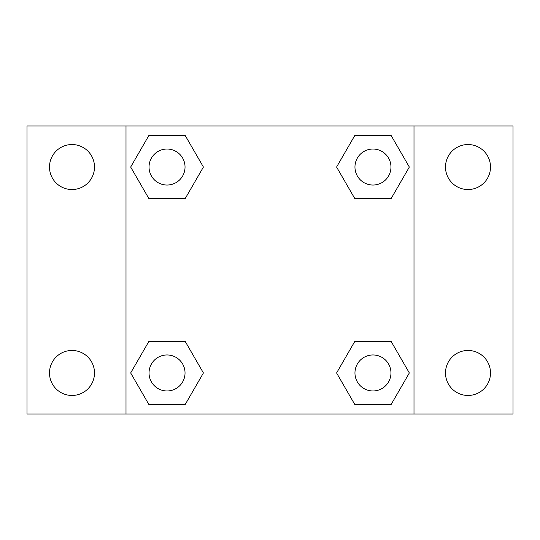 <?xml version="1.0" encoding="UTF-8"?>
<svg xmlns="http://www.w3.org/2000/svg" width="540" height="540" viewBox="0 0 540 540"><rect width="100%" height="100%" fill="white"/><g stroke="black" fill="none" stroke-linecap="round" stroke-linejoin="round"><path stroke-width="0.81" d="M27 126.002L513 126.002L513 413.998L27 413.998L27 126.002M467.998 144.538A22.498 22.498 0 0 1 490.502 167.042A22.498 22.498 0 0 1 467.998 189.54A22.498 22.498 0 0 1 445.5 167.042A22.498 22.498 0 0 1 467.998 144.538M467.998 350.46A22.498 22.498 0 0 1 490.502 372.958A22.498 22.498 0 0 1 467.998 395.462A22.498 22.498 0 0 1 445.5 372.958A22.498 22.498 0 0 1 467.998 350.46M72.002 350.46A22.498 22.498 0 0 1 94.5 372.958A22.498 22.498 0 0 1 72.002 395.462A22.498 22.498 0 0 1 49.498 372.958A22.498 22.498 0 0 1 72.002 350.46M72.002 144.538A22.498 22.498 0 0 1 94.5 167.042A22.498 22.498 0 0 1 72.002 189.54A22.498 22.498 0 0 1 49.498 167.042A22.498 22.498 0 0 1 72.002 144.538M148.851 341.462L185.227 341.462L203.411 372.958L185.227 404.46L148.851 404.46L130.667 372.958L148.851 341.462L185.227 341.462L148.851 341.462M354.773 135.54L391.149 135.54L409.334 167.042L391.149 198.538L354.773 198.538L336.589 167.042L354.773 135.54L391.149 135.54L354.773 135.54M126.002 413.998L126.002 126.002M413.998 126.002L413.998 413.998M148.851 135.54L185.227 135.54L203.411 167.042L185.227 198.538L148.851 198.538L130.667 167.042L148.851 135.54L185.227 135.54L148.851 135.54M354.773 341.462L391.149 341.462L409.334 372.958L391.149 404.46L354.773 404.46L336.589 372.958L354.773 341.462L391.149 341.462L354.773 341.462M391.149 404.46L354.773 404.46L391.149 404.46M390.96 372.958A18.002 18.002 0 0 0 363.96 357.372A18.002 18.002 0 0 0 363.96 388.55A18.002 18.002 0 0 0 390.96 372.958M185.227 404.46L148.851 404.46L185.227 404.46M185.038 372.958A18.002 18.002 0 0 0 158.038 357.372A18.002 18.002 0 0 0 158.038 388.55A18.002 18.002 0 0 0 185.038 372.958M391.149 198.538L354.773 198.538L391.149 198.538M390.96 167.042A18.002 18.002 0 0 0 363.96 151.45A18.002 18.002 0 0 0 363.96 182.628A18.002 18.002 0 0 0 390.96 167.042M185.227 198.538L148.851 198.538L185.227 198.538M185.038 167.042A18.002 18.002 0 0 0 158.038 151.45A18.002 18.002 0 0 0 158.038 182.628A18.002 18.002 0 0 0 185.038 167.042"/></g></svg>
